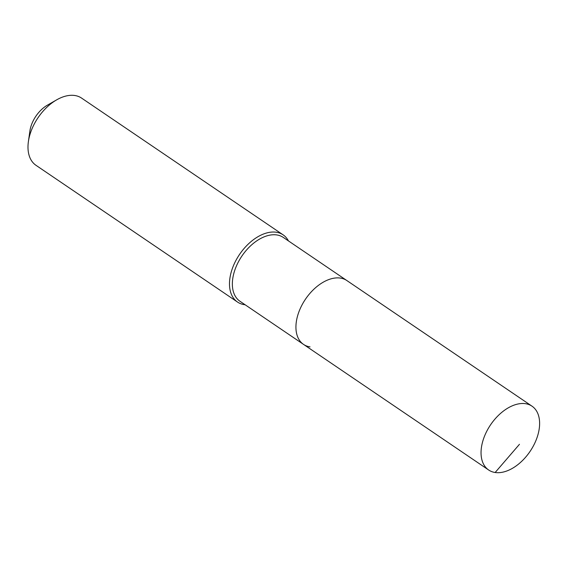 <?xml version="1.0" encoding="UTF-8"?>
<svg xmlns="http://www.w3.org/2000/svg" width="568" height="568" viewBox="0 0 568 568"><rect width="100%" height="100%" fill="white"/><g stroke="black" fill="none" stroke-linecap="round" stroke-linejoin="round"><path stroke-width="0.85" d="M495.154 472.498A38.581 23.806 124.2 0 0 532.933 446.739A38.581 23.806 124.2 0 0 531.989 406.163A38.581 23.806 124.2 0 0 525.506 403.685A38.581 23.806 124.2 0 0 487.727 429.443A38.581 23.806 124.2 0 0 488.672 470.013A38.581 23.806 124.2 0 0 495.154 472.498L519.471 444.297M531.989 406.163L346.878 280.564A38.581 23.806 124.2 0 0 340.395 278.079A38.581 23.806 124.2 0 0 302.616 303.837A38.581 23.806 124.2 0 0 303.553 344.414L239.98 301.274A38.581 23.806 124.2 0 1 239.036 260.698A38.581 23.806 124.2 0 1 276.815 234.939A38.581 23.806 124.2 0 1 283.304 237.424L346.878 280.564A38.581 23.806 124.2 0 0 340.395 278.079A38.581 23.806 124.2 0 0 302.616 303.837A38.581 23.806 124.2 0 0 303.553 344.414A38.581 23.806 124.2 0 0 310.043 346.892M288.452 240.917A40.612 25.056 124.2 0 0 283.12 234.847A40.612 25.056 124.2 0 0 276.289 232.234A40.612 25.056 124.2 0 0 236.522 259.349A40.612 25.056 124.2 0 0 237.516 302.055A40.612 25.056 124.2 0 0 244.346 304.668A40.612 25.056 124.2 0 0 245.127 304.767M283.12 234.847L81.614 98.115A40.612 25.056 124.2 0 0 74.784 95.502A40.612 25.056 124.2 0 0 56.701 99.833A40.612 25.056 124.2 0 0 28.4 141.546A40.612 25.056 124.2 0 0 36.011 165.323L237.516 302.055M56.701 99.833L47.456 105.13A25.177 15.535 124.2 0 0 29.905 130.995L28.4 141.546M244.346 304.668L244.737 304.498M303.553 344.414L488.672 470.013"/></g></svg>
